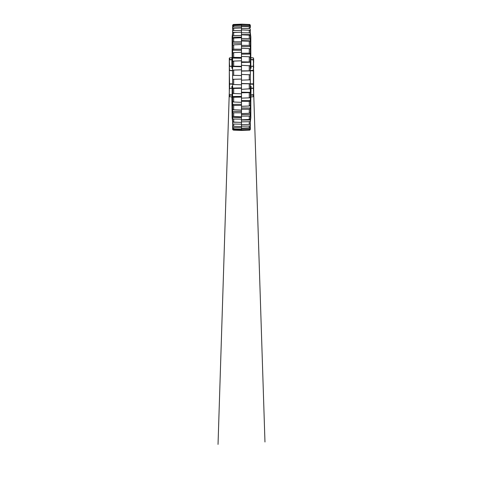 <?xml version="1.0" encoding="UTF-8"?>
<svg xmlns="http://www.w3.org/2000/svg" width="483" height="483" viewBox="0 0 483 483"><rect width="100%" height="100%" fill="white"/><g stroke="black" fill="none" stroke-linecap="round" stroke-linejoin="round"><path stroke-width="0.72" d="M229.298 92.325L229.298 95.906L229.298 92.325M229.298 58.703L229.298 60.761L229.298 58.703M229.298 87.357L229.298 58.183L229.558 57.918L229.558 59.536L232.13 59.5M229.298 66.588L229.558 70.494L232.619 70.506M232.619 54.513L232.154 56.469M232.389 96.503L231.87 96.66L232.13 117.683L232.13 86.535L232.13 98.037L232.389 96.727L232.619 97.663M232.13 95.109L229.558 95.073L229.558 96.691L232.13 96.998M253.66 95.906L253.66 94.976L253.66 95.906M253.66 71.14L253.66 94.976L253.4 88.359L250.822 88.407M250.339 83.849L253.4 83.855L253.4 66.322L253.66 72.221M253.66 62.283L253.66 58.703L253.66 62.283M250.822 66.207L253.4 66.249L253.4 57.918L253.66 66.588M250.822 88.311L253.4 88.286L253.66 83.402M253.66 87.538L253.66 86.735L253.66 87.538M253.66 77.932L253.66 76.682M253.66 67.88L253.66 67.071L253.66 67.88M250.822 57.688L251.088 57.948L250.562 58.105M253.4 57.918L250.822 57.61M232.619 84.108L229.558 84.114L229.558 88.286L232.13 88.329M232.619 85.962L231.87 86.457L232.389 86.216L232.13 96.956L232.619 98.991M253.4 66.322L250.822 66.28M250.562 68.646L250.822 68.079L250.339 68.652M250.339 26.963L250.339 25.587C250.279 24.935 249.922 24.573 249.27 24.488L241.476 24.15L241.476 27.99L233.687 28.322L233.687 30.55C233.035 30.616 232.679 30.93 232.619 31.498L232.619 75.3L232.619 70.295L233.687 70.071L233.687 75.33L241.476 75.535L241.476 83.698L250.339 83.813L250.339 88.757L241.476 89.343L241.476 92.766L250.339 92.633L250.339 97.355L249.27 97.85L241.476 98.152L241.476 101.364L249.27 101.43L250.339 100.983L250.339 105.336L249.27 106L241.476 106.326L241.476 109.23L249.27 109.236L250.339 108.621L250.339 112.473C250.279 112.937 249.922 113.203 249.27 113.276L241.476 113.62L241.476 116.125L249.27 116.071C249.922 116.023 250.279 115.769 250.339 115.304L250.339 118.534C250.279 119.072 249.922 119.379 249.27 119.458L241.476 119.808L241.476 121.837L249.27 121.728C249.922 121.668 250.279 121.372 250.339 120.835L250.339 123.346C250.279 123.944 249.922 124.282 249.27 124.366L241.476 124.705L241.476 126.202L249.27 126.033C249.922 125.966 250.279 125.634 250.339 125.043L250.339 126.763C250.279 127.391 249.922 127.754 249.27 127.838L241.476 128.164L241.476 129.082L249.27 128.864C249.922 128.786 250.279 128.43 250.339 127.796L250.339 128.671C250.279 129.323 249.922 129.692 249.27 129.776L241.476 130.072L241.476 130.38L249.27 130.12L241.476 130.458L249.27 130.12C249.922 130.042 250.279 129.673 250.339 129.021L250.339 127.645M241.476 79.079L233.687 79.278L233.687 84.537L232.619 84.314L232.619 79.309L232.619 123.111C232.679 123.678 233.035 123.992 233.687 124.059L233.687 126.286L241.476 126.618L241.476 128.164M250.339 32.192L250.339 34.619L250.339 30.501L249.953 30.495M250.339 36.919L250.339 40.035L250.339 36.919M250.339 42.866L250.339 46.579L250.339 40.035L241.476 40.035M241.476 27.99L241.476 48.282L249.27 48.614L250.339 49.272L250.339 57.688M250.339 66.117L250.339 70.886L250.339 62.247L241.476 62.41M250.339 74.883L250.339 79.731L250.339 70.886L241.476 71.098M250.339 79.731L250.339 83.813M250.339 88.492L250.339 92.633M250.339 96.92L250.339 100.983M250.339 104.751L250.339 108.621M250.339 111.742L250.339 115.304M250.339 117.695L250.339 120.835M232.619 35.042L232.136 36.895L232.619 32.856M232.619 121.758L232.136 117.719L232.619 119.567M250.339 32.856L250.822 36.907L250.822 56.565L250.822 36.907L250.339 35.042M250.339 55.623L250.822 57.646L250.339 54.537M250.339 100.072L250.822 98.043L250.822 117.701L250.339 121.758L250.822 117.701L250.822 96.962L250.339 98.991M232.13 88.407L229.558 88.359L229.298 86.735M229.298 88.021L229.298 96.425L229.298 94.692L232.13 94.946M232.619 70.766L229.298 70.548L229.558 83.855L232.619 83.849M232.13 59.663L229.298 59.922L229.558 66.249L232.13 66.207M250.822 94.946L253.66 94.644M253.66 70.85L250.339 70.766M253.66 59.964L250.822 59.663M229.298 94.692L229.298 87.936M253.66 83.468L253.66 86.735M250.822 96.92L251.088 96.66L250.562 96.503M250.339 85.962L251.088 86.457L251.088 87.508L250.562 87.846M232.389 66.763L231.87 67.101L231.87 57.948L232.389 58.105M232.619 68.652L231.87 68.151L231.87 67.101M250.339 97.663L250.562 86.216L250.822 96.962L251.088 86.457M250.822 57.658L250.822 68.079L250.822 57.646L250.562 57.888L250.339 56.946M232.619 56.946L232.389 57.888L232.13 57.688L232.13 36.925L232.13 57.688M231.87 68.151L232.389 68.393L232.13 56.571L232.136 57.64L232.619 55.623M250.339 119.567L250.822 117.701M253.4 62.893L253.66 62.536M253.66 91.45L253.4 90.919M232.136 117.719L232.389 99.154M232.13 36.925L232.389 55.454M232.154 98.14L232.619 100.096M229.298 66.672L229.558 66.249L232.13 66.28L229.558 66.352M237.986 32.337L232.619 32.391L232.619 31.389M250.339 129.082A1.105 1.105 0 0 1 249.27 130.187M241.476 121.837L241.476 124.705M241.476 116.125L241.476 119.808M250.339 122.416L250.339 127.796M241.476 26.45L249.27 26.77C249.922 26.855 250.279 27.217 250.339 27.851L250.339 25.937C250.279 25.285 249.922 24.917 249.27 24.832L241.476 24.536M241.476 28.406L249.27 28.575C249.922 28.642 250.279 28.974 250.339 29.566L250.339 30.501M241.476 29.904L249.27 30.248C249.922 30.326 250.279 30.664 250.339 31.262L250.339 40.035M241.476 40.995L249.27 41.333C249.922 41.405 250.279 41.671 250.339 42.136L250.339 49.864M241.476 48.282L241.476 53.245L249.27 53.178L250.339 53.625L250.339 54.06L241.476 54.168M241.476 53.245L241.476 56.457L249.27 56.765L250.339 57.254L250.339 62.247M241.476 56.457L241.476 65.265L250.339 65.851L250.339 70.886M241.476 65.265L241.476 74.442L250.339 74.793L250.339 79.816L241.476 80.172M241.476 126.202L241.476 126.618M241.476 129.082L241.476 130.072M250.339 26.813C250.279 26.179 249.922 25.822 249.27 25.75L241.476 25.533M250.339 33.774C250.279 33.236 249.922 32.941 249.27 32.88L241.476 32.772M241.476 34.806L249.27 35.15C249.922 35.229 250.279 35.537 250.339 36.074M250.339 39.304C250.279 38.839 249.922 38.586 249.27 38.537L241.476 38.489M250.339 45.988L249.27 45.378L241.476 45.384M250.339 61.981L241.476 61.842M250.339 70.802L241.476 70.91M241.476 74.442L241.476 75.535M241.476 83.698L241.476 89.343M241.476 92.766L241.476 98.152M241.476 101.364L241.476 106.326M241.476 109.23L241.476 113.62M241.476 88.274L233.687 88.425L233.687 93.521L241.476 93.811M233.687 93.521L232.619 93.116L232.619 88.262L233.687 88.425M241.476 97.137L233.687 97.234L233.687 102.016L241.476 102.336M233.687 102.016L232.619 101.436L232.619 96.884L233.687 97.234M241.476 105.403L233.687 105.439L233.687 109.762L241.476 110.094M233.687 109.762C233.035 109.695 232.679 109.448 232.619 109.025L232.619 104.908L233.687 105.439M241.476 112.811L233.687 112.787L233.687 116.518L241.476 116.862M233.687 116.518C233.035 116.445 232.679 116.155 232.619 115.648L232.619 112.098C232.679 112.515 233.035 112.744 233.687 112.787M241.476 119.138L233.687 119.059L233.687 122.084L241.476 122.428M233.687 122.084C233.035 122 232.679 121.68 232.619 121.106L232.619 118.226C232.679 118.727 233.035 119.005 233.687 119.059M241.476 124.197L233.687 124.059M233.687 126.286C233.035 126.202 232.679 125.852 232.619 125.236L232.619 123.111M241.476 127.832L233.687 127.639L233.687 129.003L241.476 129.317M233.687 129.003C233.035 128.919 232.679 128.556 232.619 127.91L232.619 126.606C232.679 127.222 233.035 127.566 233.687 127.639M241.476 129.933L233.687 129.692L233.687 130.15L241.476 130.428L233.687 130.15C233.035 130.066 232.679 129.698 232.619 129.039L232.619 128.605C232.679 129.251 233.035 129.613 233.687 129.692M232.619 128.013L232.679 129.414M232.697 129.45L232.927 129.812M237.986 122.271L232.619 122.223L232.619 126.896M233.277 123.986L232.927 123.775M233.687 24.458L233.687 24.917C233.035 24.995 232.679 25.358 232.619 26.004L232.619 25.569C232.679 24.911 233.035 24.542 233.687 24.458L241.476 24.18L233.319 24.536M233.271 24.555L232.927 24.796M233.687 24.917L241.476 24.681M241.476 25.297L233.687 25.605L233.687 26.97L241.476 26.776M233.687 26.97C233.035 27.042 232.679 27.386 232.619 28.002L232.619 26.704C232.679 26.058 233.035 25.69 233.687 25.605M233.687 30.55L241.476 30.411M232.619 31.498L232.619 29.372C232.679 28.757 233.035 28.406 233.687 28.322M241.476 32.186L233.687 32.524L233.687 35.555L241.476 35.47M233.687 35.555C233.035 35.603 232.679 35.881 232.619 36.382L232.619 33.502C232.679 32.935 233.035 32.609 233.687 32.524M241.476 37.746L233.687 38.091L233.687 41.822L241.476 41.798M233.687 41.822C233.035 41.864 232.679 42.093 232.619 42.516L232.619 38.96C232.679 38.459 233.035 38.169 233.687 38.091M241.476 44.514L233.687 44.853L233.687 49.169L241.476 49.206M233.687 49.169L232.619 49.701L232.619 45.583C232.679 45.16 233.035 44.919 233.687 44.853M241.476 52.279L233.687 52.593L233.687 57.374L241.476 57.471M233.687 57.374L232.619 57.725L232.619 53.172L233.687 52.593M241.476 60.798L233.687 61.087L233.687 66.183L241.476 66.334M233.687 66.183L232.619 66.346L232.619 61.492L233.687 61.087M241.476 69.824L233.687 70.071M233.687 75.33L232.619 75.3L232.619 79.309L233.687 79.278L232.619 79.309L232.619 84.139M232.619 92.766L232.619 88.262M232.619 66.346L232.619 61.842M232.619 57.725L232.619 53.685M232.619 49.701L232.619 46.247M232.619 42.516L232.619 39.751M232.619 36.382L232.619 34.39M232.619 28.002L232.619 30.338M232.619 26.004L232.619 27.018M232.619 25.569L232.619 26.595M232.619 127.59L232.619 128.605M232.619 120.219L232.619 118.226M232.619 114.863L232.619 112.098M232.619 108.367L232.619 104.908M232.619 100.923L232.619 96.884M232.619 75.3L232.619 70.476M233.687 84.537L241.476 84.785M250.339 114.58L241.476 114.58M232.619 66.527L241.476 66.714M232.619 58.081L241.476 58.22M232.619 50.214L241.476 50.298M232.619 43.174L241.476 43.204M232.619 37.173L241.476 37.143M232.619 117.435L241.476 117.466M232.619 111.434L241.476 111.404M232.619 104.394L241.476 104.31M232.619 96.534L241.476 96.395M232.619 88.081L241.476 87.894M250.339 108.029L241.476 107.975M250.339 100.549L241.476 100.44M250.339 92.368L241.476 92.199M250.339 83.722L241.476 83.511M250.339 46.579L241.476 46.634M250.339 34.619L241.476 34.559M250.339 124.107L249.953 124.113M250.339 119.989L241.476 120.05M231.87 87.508L231.87 86.457M251.088 67.101L251.088 68.151M250.339 70.506L253.66 70.331M250.822 59.5L253.66 59.638M232.136 98.055L232.619 100.072M232.619 54.537L232.136 56.559M250.562 55.454L250.562 36.925M250.339 68.393L250.562 57.888M250.562 117.689L250.562 99.154M250.822 96.998L253.4 96.691L253.4 95.073L250.822 95.109M253.66 84.284L250.339 84.108M249.27 124.366L249.27 121.728M249.27 119.458L249.27 116.071M249.27 127.838L249.27 126.033M249.27 129.776L249.27 128.864M249.27 25.75L249.27 24.832M249.27 28.575L249.27 26.77M249.27 32.88L249.27 30.248M249.27 38.537L249.27 35.15M249.27 45.378L249.27 41.333M249.27 53.178L249.27 48.614M249.27 61.721L249.27 56.765M249.27 70.729L249.27 65.537M249.27 79.943L249.27 74.666M249.27 89.071L249.27 83.879M249.27 97.85L249.27 92.893M249.27 106L249.27 101.43M249.27 113.276L249.27 109.236M253.66 88.021L250.822 88.329M229.558 57.918L232.13 57.61M250.816 98.091L250.339 100.096M250.339 54.513L250.816 56.517M253.394 83.909L264.968 441.993L253.394 83.909M229.558 83.909L218.032 444.39L229.558 83.909M249.27 24.422C249.922 24.506 250.279 24.875 250.339 25.527"/></g></svg>

